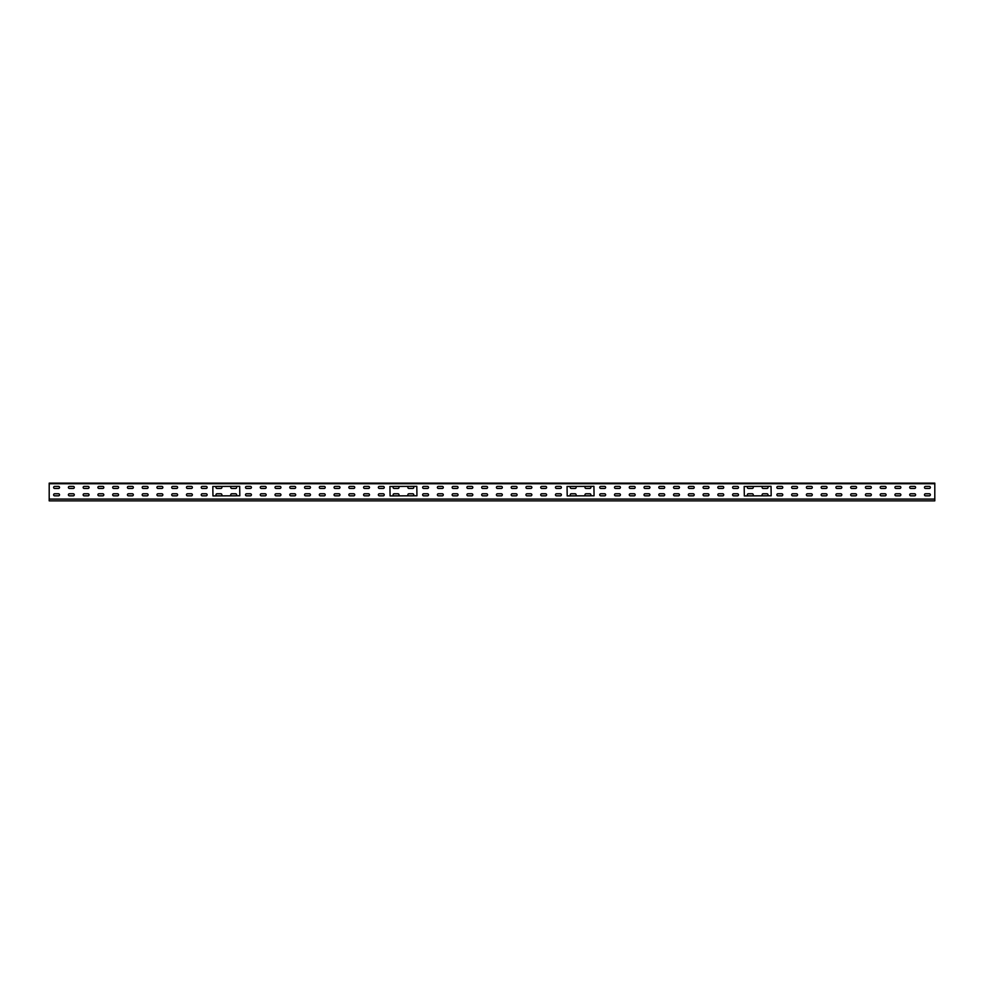 <?xml version="1.0" encoding="UTF-8"?>
<svg xmlns="http://www.w3.org/2000/svg" width="984" height="984" viewBox="0 0 984 984"><rect width="100%" height="100%" fill="white"/><g stroke="black" fill="none" stroke-linecap="round" stroke-linejoin="round"><path stroke-width="1.48" d="M934.8 499.085L934.8 483.144L49.2 483.144L49.2 500.856L934.8 500.856L934.8 499.085L49.2 499.085M929.339 486.391L925.501 486.391A1.033 1.033 0 0 0 924.468 487.424A1.033 1.033 0 0 0 925.501 488.458L929.339 488.458A1.033 1.033 0 0 0 930.372 487.424A1.033 1.033 0 0 0 929.339 486.391A1.033 1.033 0 0 1 930.372 487.424A1.033 1.033 0 0 1 929.339 488.458M914.579 486.391L910.741 486.391A1.033 1.033 0 0 0 909.708 487.424A1.033 1.033 0 0 0 910.741 488.458L914.579 488.458A1.033 1.033 0 0 0 915.612 487.424A1.033 1.033 0 0 0 914.579 486.391A1.033 1.033 0 0 1 915.612 487.424A1.033 1.033 0 0 1 914.579 488.458M899.819 486.391L895.981 486.391A1.033 1.033 0 0 0 894.948 487.424A1.033 1.033 0 0 0 895.981 488.458L899.819 488.458A1.033 1.033 0 0 0 900.852 487.424A1.033 1.033 0 0 0 899.819 486.391A1.033 1.033 0 0 1 900.852 487.424A1.033 1.033 0 0 1 899.819 488.458M885.059 486.391L881.221 486.391A1.033 1.033 0 0 0 880.188 487.424A1.033 1.033 0 0 0 881.221 488.458L885.059 488.458A1.033 1.033 0 0 0 886.092 487.424A1.033 1.033 0 0 0 885.059 486.391A1.033 1.033 0 0 1 886.092 487.424A1.033 1.033 0 0 1 885.059 488.458M870.299 486.391L866.461 486.391A1.033 1.033 0 0 0 865.428 487.424A1.033 1.033 0 0 0 866.461 488.458L870.299 488.458A1.033 1.033 0 0 0 871.332 487.424A1.033 1.033 0 0 0 870.299 486.391A1.033 1.033 0 0 1 871.332 487.424A1.033 1.033 0 0 1 870.299 488.458M855.539 486.391L851.701 486.391A1.033 1.033 0 0 0 850.668 487.424A1.033 1.033 0 0 0 851.701 488.458L855.539 488.458A1.033 1.033 0 0 0 856.572 487.424A1.033 1.033 0 0 0 855.539 486.391M840.779 486.391L836.941 486.391A1.033 1.033 0 0 0 835.908 487.424A1.033 1.033 0 0 0 836.941 488.458L840.779 488.458A1.033 1.033 0 0 0 841.812 487.424A1.033 1.033 0 0 0 840.779 486.391M826.019 486.391L822.181 486.391A1.033 1.033 0 0 0 821.148 487.424A1.033 1.033 0 0 0 822.181 488.458L826.019 488.458A1.033 1.033 0 0 0 827.052 487.424A1.033 1.033 0 0 0 826.019 486.391A1.033 1.033 0 0 1 827.052 487.424A1.033 1.033 0 0 1 826.019 488.458M811.259 486.391L807.421 486.391A1.033 1.033 0 0 0 806.388 487.424A1.033 1.033 0 0 0 807.421 488.458L811.259 488.458A1.033 1.033 0 0 0 812.292 487.424A1.033 1.033 0 0 0 811.259 486.391A1.033 1.033 0 0 1 812.292 487.424A1.033 1.033 0 0 1 811.259 488.458M796.499 486.391L792.661 486.391A1.033 1.033 0 0 0 791.628 487.424A1.033 1.033 0 0 0 792.661 488.458L796.499 488.458A1.033 1.033 0 0 0 797.532 487.424A1.033 1.033 0 0 0 796.499 486.391A1.033 1.033 0 0 1 797.532 487.424A1.033 1.033 0 0 1 796.499 488.458M781.739 486.391L777.901 486.391A1.033 1.033 0 0 0 776.868 487.424A1.033 1.033 0 0 0 777.901 488.458L781.739 488.458A1.033 1.033 0 0 0 782.772 487.424A1.033 1.033 0 0 0 781.739 486.391A1.033 1.033 0 0 1 782.772 487.424A1.033 1.033 0 0 1 781.739 488.458M737.459 486.391L733.621 486.391A1.033 1.033 0 0 0 732.588 487.424A1.033 1.033 0 0 0 733.621 488.458L737.459 488.458A1.033 1.033 0 0 0 738.492 487.424A1.033 1.033 0 0 0 737.459 486.391A1.033 1.033 0 0 1 738.492 487.424A1.033 1.033 0 0 1 737.459 488.458M722.699 486.391L718.861 486.391A1.033 1.033 0 0 0 717.828 487.424A1.033 1.033 0 0 0 718.861 488.458L722.699 488.458A1.033 1.033 0 0 0 723.732 487.424A1.033 1.033 0 0 0 722.699 486.391A1.033 1.033 0 0 1 723.732 487.424A1.033 1.033 0 0 1 722.699 488.458M707.939 486.391L704.101 486.391A1.033 1.033 0 0 0 703.068 487.424A1.033 1.033 0 0 0 704.101 488.458L707.939 488.458A1.033 1.033 0 0 0 708.972 487.424A1.033 1.033 0 0 0 707.939 486.391A1.033 1.033 0 0 1 708.972 487.424A1.033 1.033 0 0 1 707.939 488.458M693.179 486.391L689.341 486.391A1.033 1.033 0 0 0 688.308 487.424A1.033 1.033 0 0 0 689.341 488.458L693.179 488.458A1.033 1.033 0 0 0 694.212 487.424A1.033 1.033 0 0 0 693.179 486.391A1.033 1.033 0 0 1 694.212 487.424A1.033 1.033 0 0 1 693.179 488.458M678.419 486.391L674.581 486.391A1.033 1.033 0 0 0 673.548 487.424A1.033 1.033 0 0 0 674.581 488.458L678.419 488.458A1.033 1.033 0 0 0 679.452 487.424A1.033 1.033 0 0 0 678.419 486.391M663.659 486.391L659.821 486.391A1.033 1.033 0 0 0 658.788 487.424A1.033 1.033 0 0 0 659.821 488.458L663.659 488.458A1.033 1.033 0 0 0 664.692 487.424A1.033 1.033 0 0 0 663.659 486.391M648.899 486.391L645.061 486.391A1.033 1.033 0 0 0 644.028 487.424A1.033 1.033 0 0 0 645.061 488.458L648.899 488.458A1.033 1.033 0 0 0 649.932 487.424A1.033 1.033 0 0 0 648.899 486.391A1.033 1.033 0 0 1 649.932 487.424A1.033 1.033 0 0 1 648.899 488.458M634.139 486.391L630.301 486.391A1.033 1.033 0 0 0 629.268 487.424A1.033 1.033 0 0 0 630.301 488.458L634.139 488.458A1.033 1.033 0 0 0 635.172 487.424A1.033 1.033 0 0 0 634.139 486.391A1.033 1.033 0 0 1 635.172 487.424A1.033 1.033 0 0 1 634.139 488.458M619.379 486.391L615.541 486.391A1.033 1.033 0 0 0 614.508 487.424A1.033 1.033 0 0 0 615.541 488.458L619.379 488.458A1.033 1.033 0 0 0 620.412 487.424A1.033 1.033 0 0 0 619.379 486.391A1.033 1.033 0 0 1 620.412 487.424A1.033 1.033 0 0 1 619.379 488.458M604.619 486.391L600.781 486.391A1.033 1.033 0 0 0 599.748 487.424A1.033 1.033 0 0 0 600.781 488.458L604.619 488.458A1.033 1.033 0 0 0 605.652 487.424A1.033 1.033 0 0 0 604.619 486.391A1.033 1.033 0 0 1 605.652 487.424A1.033 1.033 0 0 1 604.619 488.458M560.339 486.391L556.501 486.391A1.033 1.033 0 0 0 555.468 487.424A1.033 1.033 0 0 0 556.501 488.458L560.339 488.458A1.033 1.033 0 0 0 561.372 487.424A1.033 1.033 0 0 0 560.339 486.391A1.033 1.033 0 0 1 561.372 487.424A1.033 1.033 0 0 1 560.339 488.458M545.579 486.391L541.741 486.391A1.033 1.033 0 0 0 540.708 487.424A1.033 1.033 0 0 0 541.741 488.458L545.579 488.458A1.033 1.033 0 0 0 546.612 487.424A1.033 1.033 0 0 0 545.579 486.391A1.033 1.033 0 0 1 546.612 487.424A1.033 1.033 0 0 1 545.579 488.458M530.819 486.391L526.981 486.391A1.033 1.033 0 0 0 525.948 487.424A1.033 1.033 0 0 0 526.981 488.458L530.819 488.458A1.033 1.033 0 0 0 531.852 487.424A1.033 1.033 0 0 0 530.819 486.391A1.033 1.033 0 0 1 531.852 487.424A1.033 1.033 0 0 1 530.819 488.458M516.059 486.391L512.221 486.391A1.033 1.033 0 0 0 511.188 487.424A1.033 1.033 0 0 0 512.221 488.458L516.059 488.458A1.033 1.033 0 0 0 517.092 487.424A1.033 1.033 0 0 0 516.059 486.391A1.033 1.033 0 0 1 517.092 487.424A1.033 1.033 0 0 1 516.059 488.458M501.299 486.391L497.461 486.391A1.033 1.033 0 0 0 496.428 487.424A1.033 1.033 0 0 0 497.461 488.458L501.299 488.458A1.033 1.033 0 0 0 502.332 487.424A1.033 1.033 0 0 0 501.299 486.391M486.539 486.391L482.701 486.391A1.033 1.033 0 0 0 481.668 487.424A1.033 1.033 0 0 0 482.701 488.458L486.539 488.458A1.033 1.033 0 0 0 487.572 487.424A1.033 1.033 0 0 0 486.539 486.391M471.779 486.391L467.941 486.391A1.033 1.033 0 0 0 466.908 487.424A1.033 1.033 0 0 0 467.941 488.458L471.779 488.458A1.033 1.033 0 0 0 472.812 487.424A1.033 1.033 0 0 0 471.779 486.391A1.033 1.033 0 0 1 472.812 487.424A1.033 1.033 0 0 1 471.779 488.458M457.019 486.391L453.181 486.391A1.033 1.033 0 0 0 452.148 487.424A1.033 1.033 0 0 0 453.181 488.458L457.019 488.458A1.033 1.033 0 0 0 458.052 487.424A1.033 1.033 0 0 0 457.019 486.391A1.033 1.033 0 0 1 458.052 487.424A1.033 1.033 0 0 1 457.019 488.458M442.259 486.391L438.421 486.391A1.033 1.033 0 0 0 437.388 487.424A1.033 1.033 0 0 0 438.421 488.458L442.259 488.458A1.033 1.033 0 0 0 443.292 487.424A1.033 1.033 0 0 0 442.259 486.391A1.033 1.033 0 0 1 443.292 487.424A1.033 1.033 0 0 1 442.259 488.458M427.499 486.391L423.661 486.391A1.033 1.033 0 0 0 422.628 487.424A1.033 1.033 0 0 0 423.661 488.458L427.499 488.458A1.033 1.033 0 0 0 428.532 487.424A1.033 1.033 0 0 0 427.499 486.391A1.033 1.033 0 0 1 428.532 487.424A1.033 1.033 0 0 1 427.499 488.458M383.219 486.391L379.381 486.391A1.033 1.033 0 0 0 378.348 487.424A1.033 1.033 0 0 0 379.381 488.458L383.219 488.458A1.033 1.033 0 0 0 384.252 487.424A1.033 1.033 0 0 0 383.219 486.391A1.033 1.033 0 0 1 384.252 487.424A1.033 1.033 0 0 1 383.219 488.458M368.459 486.391L364.621 486.391A1.033 1.033 0 0 0 363.588 487.424A1.033 1.033 0 0 0 364.621 488.458L368.459 488.458A1.033 1.033 0 0 0 369.492 487.424A1.033 1.033 0 0 0 368.459 486.391A1.033 1.033 0 0 1 369.492 487.424A1.033 1.033 0 0 1 368.459 488.458M353.699 486.391L349.861 486.391A1.033 1.033 0 0 0 348.828 487.424A1.033 1.033 0 0 0 349.861 488.458L353.699 488.458A1.033 1.033 0 0 0 354.732 487.424A1.033 1.033 0 0 0 353.699 486.391A1.033 1.033 0 0 1 354.732 487.424A1.033 1.033 0 0 1 353.699 488.458M338.939 486.391L335.101 486.391A1.033 1.033 0 0 0 334.068 487.424A1.033 1.033 0 0 0 335.101 488.458L338.939 488.458A1.033 1.033 0 0 0 339.972 487.424A1.033 1.033 0 0 0 338.939 486.391A1.033 1.033 0 0 1 339.972 487.424A1.033 1.033 0 0 1 338.939 488.458M324.179 486.391L320.341 486.391A1.033 1.033 0 0 0 319.308 487.424A1.033 1.033 0 0 0 320.341 488.458L324.179 488.458A1.033 1.033 0 0 0 325.212 487.424A1.033 1.033 0 0 0 324.179 486.391M309.419 486.391L305.581 486.391A1.033 1.033 0 0 0 304.548 487.424A1.033 1.033 0 0 0 305.581 488.458L309.419 488.458A1.033 1.033 0 0 0 310.452 487.424A1.033 1.033 0 0 0 309.419 486.391M294.659 486.391L290.821 486.391A1.033 1.033 0 0 0 289.788 487.424A1.033 1.033 0 0 0 290.821 488.458L294.659 488.458A1.033 1.033 0 0 0 295.692 487.424A1.033 1.033 0 0 0 294.659 486.391A1.033 1.033 0 0 1 295.692 487.424A1.033 1.033 0 0 1 294.659 488.458M279.899 486.391L276.061 486.391A1.033 1.033 0 0 0 275.028 487.424A1.033 1.033 0 0 0 276.061 488.458L279.899 488.458A1.033 1.033 0 0 0 280.932 487.424A1.033 1.033 0 0 0 279.899 486.391A1.033 1.033 0 0 1 280.932 487.424A1.033 1.033 0 0 1 279.899 488.458M265.139 486.391L261.301 486.391A1.033 1.033 0 0 0 260.268 487.424A1.033 1.033 0 0 0 261.301 488.458L265.139 488.458A1.033 1.033 0 0 0 266.172 487.424A1.033 1.033 0 0 0 265.139 486.391A1.033 1.033 0 0 1 266.172 487.424A1.033 1.033 0 0 1 265.139 488.458M250.379 486.391L246.541 486.391A1.033 1.033 0 0 0 245.508 487.424A1.033 1.033 0 0 0 246.541 488.458L250.379 488.458A1.033 1.033 0 0 0 251.412 487.424A1.033 1.033 0 0 0 250.379 486.391A1.033 1.033 0 0 1 251.412 487.424A1.033 1.033 0 0 1 250.379 488.458M206.099 486.391L202.261 486.391A1.033 1.033 0 0 0 201.228 487.424A1.033 1.033 0 0 0 202.261 488.458L206.099 488.458A1.033 1.033 0 0 0 207.132 487.424A1.033 1.033 0 0 0 206.099 486.391A1.033 1.033 0 0 1 207.132 487.424A1.033 1.033 0 0 1 206.099 488.458M191.339 486.391L187.501 486.391A1.033 1.033 0 0 0 186.468 487.424A1.033 1.033 0 0 0 187.501 488.458L191.339 488.458A1.033 1.033 0 0 0 192.372 487.424A1.033 1.033 0 0 0 191.339 486.391A1.033 1.033 0 0 1 192.372 487.424A1.033 1.033 0 0 1 191.339 488.458M176.579 486.391L172.741 486.391A1.033 1.033 0 0 0 171.708 487.424A1.033 1.033 0 0 0 172.741 488.458L176.579 488.458A1.033 1.033 0 0 0 177.612 487.424A1.033 1.033 0 0 0 176.579 486.391A1.033 1.033 0 0 1 177.612 487.424A1.033 1.033 0 0 1 176.579 488.458M161.819 486.391L157.981 486.391A1.033 1.033 0 0 0 156.948 487.424A1.033 1.033 0 0 0 157.981 488.458L161.819 488.458A1.033 1.033 0 0 0 162.852 487.424A1.033 1.033 0 0 0 161.819 486.391A1.033 1.033 0 0 1 162.852 487.424A1.033 1.033 0 0 1 161.819 488.458M147.059 486.391L143.221 486.391A1.033 1.033 0 0 0 142.188 487.424A1.033 1.033 0 0 0 143.221 488.458L147.059 488.458A1.033 1.033 0 0 0 148.092 487.424A1.033 1.033 0 0 0 147.059 486.391M132.299 486.391L128.461 486.391A1.033 1.033 0 0 0 127.428 487.424A1.033 1.033 0 0 0 128.461 488.458L132.299 488.458A1.033 1.033 0 0 0 133.332 487.424A1.033 1.033 0 0 0 132.299 486.391M117.539 486.391L113.701 486.391A1.033 1.033 0 0 0 112.668 487.424A1.033 1.033 0 0 0 113.701 488.458L117.539 488.458A1.033 1.033 0 0 0 118.572 487.424A1.033 1.033 0 0 0 117.539 486.391A1.033 1.033 0 0 1 118.572 487.424A1.033 1.033 0 0 1 117.539 488.458M102.779 486.391L98.941 486.391A1.033 1.033 0 0 0 97.908 487.424A1.033 1.033 0 0 0 98.941 488.458L102.779 488.458A1.033 1.033 0 0 0 103.812 487.424A1.033 1.033 0 0 0 102.779 486.391A1.033 1.033 0 0 1 103.812 487.424A1.033 1.033 0 0 1 102.779 488.458M88.019 486.391L84.181 486.391A1.033 1.033 0 0 0 83.148 487.424A1.033 1.033 0 0 0 84.181 488.458L88.019 488.458A1.033 1.033 0 0 0 89.052 487.424A1.033 1.033 0 0 0 88.019 486.391A1.033 1.033 0 0 1 89.052 487.424A1.033 1.033 0 0 1 88.019 488.458M73.259 486.391L69.421 486.391A1.033 1.033 0 0 0 68.388 487.424A1.033 1.033 0 0 0 69.421 488.458L73.259 488.458A1.033 1.033 0 0 0 74.292 487.424A1.033 1.033 0 0 0 73.259 486.391A1.033 1.033 0 0 1 74.292 487.424A1.033 1.033 0 0 1 73.259 488.458M58.499 486.391L54.661 486.391A1.033 1.033 0 0 0 53.628 487.424A1.033 1.033 0 0 0 54.661 488.458L58.499 488.458A1.033 1.033 0 0 0 59.532 487.424A1.033 1.033 0 0 0 58.499 486.391A1.033 1.033 0 0 1 59.532 487.424A1.033 1.033 0 0 1 58.499 488.458M929.339 493.771L925.501 493.771A1.033 1.033 0 0 0 924.468 494.804A1.033 1.033 0 0 0 925.501 495.838L929.339 495.838A1.033 1.033 0 0 0 930.372 494.804A1.033 1.033 0 0 0 929.339 493.771A1.033 1.033 0 0 1 930.372 494.804A1.033 1.033 0 0 1 929.339 495.838M914.579 493.771L910.741 493.771A1.033 1.033 0 0 0 909.708 494.804A1.033 1.033 0 0 0 910.741 495.838L914.579 495.838A1.033 1.033 0 0 0 915.612 494.804A1.033 1.033 0 0 0 914.579 493.771A1.033 1.033 0 0 1 915.612 494.804A1.033 1.033 0 0 1 914.579 495.838M899.819 493.771L895.981 493.771A1.033 1.033 0 0 0 894.948 494.804A1.033 1.033 0 0 0 895.981 495.838L899.819 495.838A1.033 1.033 0 0 0 900.852 494.804A1.033 1.033 0 0 0 899.819 493.771A1.033 1.033 0 0 1 900.852 494.804A1.033 1.033 0 0 1 899.819 495.838M885.059 493.771L881.221 493.771A1.033 1.033 0 0 0 880.188 494.804A1.033 1.033 0 0 0 881.221 495.838L885.059 495.838A1.033 1.033 0 0 0 886.092 494.804A1.033 1.033 0 0 0 885.059 493.771A1.033 1.033 0 0 1 886.092 494.804A1.033 1.033 0 0 1 885.059 495.838M870.299 493.771L866.461 493.771A1.033 1.033 0 0 0 865.428 494.804A1.033 1.033 0 0 0 866.461 495.838L870.299 495.838A1.033 1.033 0 0 0 871.332 494.804A1.033 1.033 0 0 0 870.299 493.771A1.033 1.033 0 0 1 871.332 494.804A1.033 1.033 0 0 1 870.299 495.838M855.539 493.771L851.701 493.771A1.033 1.033 0 0 0 850.668 494.804A1.033 1.033 0 0 0 851.701 495.838L855.539 495.838A1.033 1.033 0 0 0 856.572 494.804A1.033 1.033 0 0 0 855.539 493.771M840.779 493.771L836.941 493.771A1.033 1.033 0 0 0 835.908 494.804A1.033 1.033 0 0 0 836.941 495.838L840.779 495.838A1.033 1.033 0 0 0 841.812 494.804A1.033 1.033 0 0 0 840.779 493.771M826.019 493.771L822.181 493.771A1.033 1.033 0 0 0 821.148 494.804A1.033 1.033 0 0 0 822.181 495.838L826.019 495.838A1.033 1.033 0 0 0 827.052 494.804A1.033 1.033 0 0 0 826.019 493.771A1.033 1.033 0 0 1 827.052 494.804A1.033 1.033 0 0 1 826.019 495.838M811.259 493.771L807.421 493.771A1.033 1.033 0 0 0 806.388 494.804A1.033 1.033 0 0 0 807.421 495.838L811.259 495.838A1.033 1.033 0 0 0 812.292 494.804A1.033 1.033 0 0 0 811.259 493.771A1.033 1.033 0 0 1 812.292 494.804A1.033 1.033 0 0 1 811.259 495.838M796.499 493.771L792.661 493.771A1.033 1.033 0 0 0 791.628 494.804A1.033 1.033 0 0 0 792.661 495.838L796.499 495.838A1.033 1.033 0 0 0 797.532 494.804A1.033 1.033 0 0 0 796.499 493.771A1.033 1.033 0 0 1 797.532 494.804A1.033 1.033 0 0 1 796.499 495.838M781.739 493.771L777.901 493.771A1.033 1.033 0 0 0 776.868 494.804A1.033 1.033 0 0 0 777.901 495.838L781.739 495.838A1.033 1.033 0 0 0 782.772 494.804A1.033 1.033 0 0 0 781.739 493.771A1.033 1.033 0 0 1 782.772 494.804A1.033 1.033 0 0 1 781.739 495.838M737.459 493.771L733.621 493.771A1.033 1.033 0 0 0 732.588 494.804A1.033 1.033 0 0 0 733.621 495.838L737.459 495.838A1.033 1.033 0 0 0 738.492 494.804A1.033 1.033 0 0 0 737.459 493.771A1.033 1.033 0 0 1 738.492 494.804A1.033 1.033 0 0 1 737.459 495.838M722.699 493.771L718.861 493.771A1.033 1.033 0 0 0 717.828 494.804A1.033 1.033 0 0 0 718.861 495.838L722.699 495.838A1.033 1.033 0 0 0 723.732 494.804A1.033 1.033 0 0 0 722.699 493.771A1.033 1.033 0 0 1 723.732 494.804A1.033 1.033 0 0 1 722.699 495.838M707.939 493.771L704.101 493.771A1.033 1.033 0 0 0 703.068 494.804A1.033 1.033 0 0 0 704.101 495.838L707.939 495.838A1.033 1.033 0 0 0 708.972 494.804A1.033 1.033 0 0 0 707.939 493.771A1.033 1.033 0 0 1 708.972 494.804A1.033 1.033 0 0 1 707.939 495.838M693.179 493.771L689.341 493.771A1.033 1.033 0 0 0 688.308 494.804A1.033 1.033 0 0 0 689.341 495.838L693.179 495.838A1.033 1.033 0 0 0 694.212 494.804A1.033 1.033 0 0 0 693.179 493.771A1.033 1.033 0 0 1 694.212 494.804A1.033 1.033 0 0 1 693.179 495.838M678.419 493.771L674.581 493.771A1.033 1.033 0 0 0 673.548 494.804A1.033 1.033 0 0 0 674.581 495.838L678.419 495.838A1.033 1.033 0 0 0 679.452 494.804A1.033 1.033 0 0 0 678.419 493.771M663.659 493.771L659.821 493.771A1.033 1.033 0 0 0 658.788 494.804A1.033 1.033 0 0 0 659.821 495.838L663.659 495.838A1.033 1.033 0 0 0 664.692 494.804A1.033 1.033 0 0 0 663.659 493.771M648.899 493.771L645.061 493.771A1.033 1.033 0 0 0 644.028 494.804A1.033 1.033 0 0 0 645.061 495.838L648.899 495.838A1.033 1.033 0 0 0 649.932 494.804A1.033 1.033 0 0 0 648.899 493.771A1.033 1.033 0 0 1 649.932 494.804A1.033 1.033 0 0 1 648.899 495.838M634.139 493.771L630.301 493.771A1.033 1.033 0 0 0 629.268 494.804A1.033 1.033 0 0 0 630.301 495.838L634.139 495.838A1.033 1.033 0 0 0 635.172 494.804A1.033 1.033 0 0 0 634.139 493.771A1.033 1.033 0 0 1 635.172 494.804A1.033 1.033 0 0 1 634.139 495.838M619.379 493.771L615.541 493.771A1.033 1.033 0 0 0 614.508 494.804A1.033 1.033 0 0 0 615.541 495.838L619.379 495.838A1.033 1.033 0 0 0 620.412 494.804A1.033 1.033 0 0 0 619.379 493.771A1.033 1.033 0 0 1 620.412 494.804A1.033 1.033 0 0 1 619.379 495.838M604.619 493.771L600.781 493.771A1.033 1.033 0 0 0 599.748 494.804A1.033 1.033 0 0 0 600.781 495.838L604.619 495.838A1.033 1.033 0 0 0 605.652 494.804A1.033 1.033 0 0 0 604.619 493.771A1.033 1.033 0 0 1 605.652 494.804A1.033 1.033 0 0 1 604.619 495.838M560.339 493.771L556.501 493.771A1.033 1.033 0 0 0 555.468 494.804A1.033 1.033 0 0 0 556.501 495.838L560.339 495.838A1.033 1.033 0 0 0 561.372 494.804A1.033 1.033 0 0 0 560.339 493.771A1.033 1.033 0 0 1 561.372 494.804A1.033 1.033 0 0 1 560.339 495.838M545.579 493.771L541.741 493.771A1.033 1.033 0 0 0 540.708 494.804A1.033 1.033 0 0 0 541.741 495.838L545.579 495.838A1.033 1.033 0 0 0 546.612 494.804A1.033 1.033 0 0 0 545.579 493.771A1.033 1.033 0 0 1 546.612 494.804A1.033 1.033 0 0 1 545.579 495.838M530.819 493.771L526.981 493.771A1.033 1.033 0 0 0 525.948 494.804A1.033 1.033 0 0 0 526.981 495.838L530.819 495.838A1.033 1.033 0 0 0 531.852 494.804A1.033 1.033 0 0 0 530.819 493.771A1.033 1.033 0 0 1 531.852 494.804A1.033 1.033 0 0 1 530.819 495.838M516.059 493.771L512.221 493.771A1.033 1.033 0 0 0 511.188 494.804A1.033 1.033 0 0 0 512.221 495.838L516.059 495.838A1.033 1.033 0 0 0 517.092 494.804A1.033 1.033 0 0 0 516.059 493.771A1.033 1.033 0 0 1 517.092 494.804A1.033 1.033 0 0 1 516.059 495.838M501.299 493.771L497.461 493.771A1.033 1.033 0 0 0 496.428 494.804A1.033 1.033 0 0 0 497.461 495.838L501.299 495.838A1.033 1.033 0 0 0 502.332 494.804A1.033 1.033 0 0 0 501.299 493.771M486.539 493.771L482.701 493.771A1.033 1.033 0 0 0 481.668 494.804A1.033 1.033 0 0 0 482.701 495.838L486.539 495.838A1.033 1.033 0 0 0 487.572 494.804A1.033 1.033 0 0 0 486.539 493.771M471.779 493.771L467.941 493.771A1.033 1.033 0 0 0 466.908 494.804A1.033 1.033 0 0 0 467.941 495.838L471.779 495.838A1.033 1.033 0 0 0 472.812 494.804A1.033 1.033 0 0 0 471.779 493.771A1.033 1.033 0 0 1 472.812 494.804A1.033 1.033 0 0 1 471.779 495.838M457.019 493.771L453.181 493.771A1.033 1.033 0 0 0 452.148 494.804A1.033 1.033 0 0 0 453.181 495.838L457.019 495.838A1.033 1.033 0 0 0 458.052 494.804A1.033 1.033 0 0 0 457.019 493.771A1.033 1.033 0 0 1 458.052 494.804A1.033 1.033 0 0 1 457.019 495.838M442.259 493.771L438.421 493.771A1.033 1.033 0 0 0 437.388 494.804A1.033 1.033 0 0 0 438.421 495.838L442.259 495.838A1.033 1.033 0 0 0 443.292 494.804A1.033 1.033 0 0 0 442.259 493.771A1.033 1.033 0 0 1 443.292 494.804A1.033 1.033 0 0 1 442.259 495.838M427.499 493.771L423.661 493.771A1.033 1.033 0 0 0 422.628 494.804A1.033 1.033 0 0 0 423.661 495.838L427.499 495.838A1.033 1.033 0 0 0 428.532 494.804A1.033 1.033 0 0 0 427.499 493.771A1.033 1.033 0 0 1 428.532 494.804A1.033 1.033 0 0 1 427.499 495.838M383.219 493.771L379.381 493.771A1.033 1.033 0 0 0 378.348 494.804A1.033 1.033 0 0 0 379.381 495.838L383.219 495.838A1.033 1.033 0 0 0 384.252 494.804A1.033 1.033 0 0 0 383.219 493.771A1.033 1.033 0 0 1 384.252 494.804A1.033 1.033 0 0 1 383.219 495.838M368.459 493.771L364.621 493.771A1.033 1.033 0 0 0 363.588 494.804A1.033 1.033 0 0 0 364.621 495.838L368.459 495.838A1.033 1.033 0 0 0 369.492 494.804A1.033 1.033 0 0 0 368.459 493.771A1.033 1.033 0 0 1 369.492 494.804A1.033 1.033 0 0 1 368.459 495.838M353.699 493.771L349.861 493.771A1.033 1.033 0 0 0 348.828 494.804A1.033 1.033 0 0 0 349.861 495.838L353.699 495.838A1.033 1.033 0 0 0 354.732 494.804A1.033 1.033 0 0 0 353.699 493.771A1.033 1.033 0 0 1 354.732 494.804A1.033 1.033 0 0 1 353.699 495.838M338.939 493.771L335.101 493.771A1.033 1.033 0 0 0 334.068 494.804A1.033 1.033 0 0 0 335.101 495.838L338.939 495.838A1.033 1.033 0 0 0 339.972 494.804A1.033 1.033 0 0 0 338.939 493.771A1.033 1.033 0 0 1 339.972 494.804A1.033 1.033 0 0 1 338.939 495.838M324.179 493.771L320.341 493.771A1.033 1.033 0 0 0 319.308 494.804A1.033 1.033 0 0 0 320.341 495.838L324.179 495.838A1.033 1.033 0 0 0 325.212 494.804A1.033 1.033 0 0 0 324.179 493.771M309.419 493.771L305.581 493.771A1.033 1.033 0 0 0 304.548 494.804A1.033 1.033 0 0 0 305.581 495.838L309.419 495.838A1.033 1.033 0 0 0 310.452 494.804A1.033 1.033 0 0 0 309.419 493.771M294.659 493.771L290.821 493.771A1.033 1.033 0 0 0 289.788 494.804A1.033 1.033 0 0 0 290.821 495.838L294.659 495.838A1.033 1.033 0 0 0 295.692 494.804A1.033 1.033 0 0 0 294.659 493.771A1.033 1.033 0 0 1 295.692 494.804A1.033 1.033 0 0 1 294.659 495.838M279.899 493.771L276.061 493.771A1.033 1.033 0 0 0 275.028 494.804A1.033 1.033 0 0 0 276.061 495.838L279.899 495.838A1.033 1.033 0 0 0 280.932 494.804A1.033 1.033 0 0 0 279.899 493.771A1.033 1.033 0 0 1 280.932 494.804A1.033 1.033 0 0 1 279.899 495.838M265.139 493.771L261.301 493.771A1.033 1.033 0 0 0 260.268 494.804A1.033 1.033 0 0 0 261.301 495.838L265.139 495.838A1.033 1.033 0 0 0 266.172 494.804A1.033 1.033 0 0 0 265.139 493.771A1.033 1.033 0 0 1 266.172 494.804A1.033 1.033 0 0 1 265.139 495.838M250.379 493.771L246.541 493.771A1.033 1.033 0 0 0 245.508 494.804A1.033 1.033 0 0 0 246.541 495.838L250.379 495.838A1.033 1.033 0 0 0 251.412 494.804A1.033 1.033 0 0 0 250.379 493.771A1.033 1.033 0 0 1 251.412 494.804A1.033 1.033 0 0 1 250.379 495.838M206.099 493.771L202.261 493.771A1.033 1.033 0 0 0 201.228 494.804A1.033 1.033 0 0 0 202.261 495.838L206.099 495.838A1.033 1.033 0 0 0 207.132 494.804A1.033 1.033 0 0 0 206.099 493.771A1.033 1.033 0 0 1 207.132 494.804A1.033 1.033 0 0 1 206.099 495.838M191.339 493.771L187.501 493.771A1.033 1.033 0 0 0 186.468 494.804A1.033 1.033 0 0 0 187.501 495.838L191.339 495.838A1.033 1.033 0 0 0 192.372 494.804A1.033 1.033 0 0 0 191.339 493.771A1.033 1.033 0 0 1 192.372 494.804A1.033 1.033 0 0 1 191.339 495.838M176.579 493.771L172.741 493.771A1.033 1.033 0 0 0 171.708 494.804A1.033 1.033 0 0 0 172.741 495.838L176.579 495.838A1.033 1.033 0 0 0 177.612 494.804A1.033 1.033 0 0 0 176.579 493.771A1.033 1.033 0 0 1 177.612 494.804A1.033 1.033 0 0 1 176.579 495.838M161.819 493.771L157.981 493.771A1.033 1.033 0 0 0 156.948 494.804A1.033 1.033 0 0 0 157.981 495.838L161.819 495.838A1.033 1.033 0 0 0 162.852 494.804A1.033 1.033 0 0 0 161.819 493.771A1.033 1.033 0 0 1 162.852 494.804A1.033 1.033 0 0 1 161.819 495.838M147.059 493.771L143.221 493.771A1.033 1.033 0 0 0 142.188 494.804A1.033 1.033 0 0 0 143.221 495.838L147.059 495.838A1.033 1.033 0 0 0 148.092 494.804A1.033 1.033 0 0 0 147.059 493.771M132.299 493.771L128.461 493.771A1.033 1.033 0 0 0 127.428 494.804A1.033 1.033 0 0 0 128.461 495.838L132.299 495.838A1.033 1.033 0 0 0 133.332 494.804A1.033 1.033 0 0 0 132.299 493.771M117.539 493.771L113.701 493.771A1.033 1.033 0 0 0 112.668 494.804A1.033 1.033 0 0 0 113.701 495.838L117.539 495.838A1.033 1.033 0 0 0 118.572 494.804A1.033 1.033 0 0 0 117.539 493.771A1.033 1.033 0 0 1 118.572 494.804A1.033 1.033 0 0 1 117.539 495.838M102.779 493.771L98.941 493.771A1.033 1.033 0 0 0 97.908 494.804A1.033 1.033 0 0 0 98.941 495.838L102.779 495.838A1.033 1.033 0 0 0 103.812 494.804A1.033 1.033 0 0 0 102.779 493.771A1.033 1.033 0 0 1 103.812 494.804A1.033 1.033 0 0 1 102.779 495.838M88.019 493.771L84.181 493.771A1.033 1.033 0 0 0 83.148 494.804A1.033 1.033 0 0 0 84.181 495.838L88.019 495.838A1.033 1.033 0 0 0 89.052 494.804A1.033 1.033 0 0 0 88.019 493.771A1.033 1.033 0 0 1 89.052 494.804A1.033 1.033 0 0 1 88.019 495.838M73.259 493.771L69.421 493.771A1.033 1.033 0 0 0 68.388 494.804A1.033 1.033 0 0 0 69.421 495.838L73.259 495.838A1.033 1.033 0 0 0 74.292 494.804A1.033 1.033 0 0 0 73.259 493.771A1.033 1.033 0 0 1 74.292 494.804A1.033 1.033 0 0 1 73.259 495.838M58.499 493.771L54.661 493.771A1.033 1.033 0 0 0 53.628 494.804A1.033 1.033 0 0 0 54.661 495.838L58.499 495.838A1.033 1.033 0 0 0 59.532 494.804A1.033 1.033 0 0 0 58.499 493.771A1.033 1.033 0 0 1 59.532 494.804A1.033 1.033 0 0 1 58.499 495.838M239.825 495.764L239.678 486.317L212.815 486.465L212.962 495.911L239.825 495.764M416.945 495.764L416.798 486.317L389.935 486.465L390.082 495.911L416.945 495.764M594.065 495.764L593.918 486.317L567.055 486.465L567.202 495.911L594.065 495.764M771.185 495.764L771.038 486.317L744.175 486.465L744.322 495.911L771.185 495.764M925.501 486.391A1.033 1.033 0 0 0 924.468 487.424A1.033 1.033 0 0 0 925.501 488.458M925.501 493.771A1.033 1.033 0 0 0 924.468 494.804A1.033 1.033 0 0 0 925.501 495.838M910.741 486.391A1.033 1.033 0 0 0 909.708 487.424A1.033 1.033 0 0 0 910.741 488.458M910.741 493.771A1.033 1.033 0 0 0 909.708 494.804A1.033 1.033 0 0 0 910.741 495.838M895.981 486.391A1.033 1.033 0 0 0 894.948 487.424A1.033 1.033 0 0 0 895.981 488.458M895.981 493.771A1.033 1.033 0 0 0 894.948 494.804A1.033 1.033 0 0 0 895.981 495.838M881.221 486.391A1.033 1.033 0 0 0 880.188 487.424A1.033 1.033 0 0 0 881.221 488.458M881.221 493.771A1.033 1.033 0 0 0 880.188 494.804A1.033 1.033 0 0 0 881.221 495.838M866.461 486.391A1.033 1.033 0 0 0 865.428 487.424A1.033 1.033 0 0 0 866.461 488.458M866.461 493.771A1.033 1.033 0 0 0 865.428 494.804A1.033 1.033 0 0 0 866.461 495.838M822.181 486.391A1.033 1.033 0 0 0 821.148 487.424A1.033 1.033 0 0 0 822.181 488.458M822.181 493.771A1.033 1.033 0 0 0 821.148 494.804A1.033 1.033 0 0 0 822.181 495.838M807.421 486.391A1.033 1.033 0 0 0 806.388 487.424A1.033 1.033 0 0 0 807.421 488.458M807.421 493.771A1.033 1.033 0 0 0 806.388 494.804A1.033 1.033 0 0 0 807.421 495.838M792.661 486.391A1.033 1.033 0 0 0 791.628 487.424A1.033 1.033 0 0 0 792.661 488.458M792.661 493.771A1.033 1.033 0 0 0 791.628 494.804A1.033 1.033 0 0 0 792.661 495.838M777.901 486.391A1.033 1.033 0 0 0 776.868 487.424A1.033 1.033 0 0 0 777.901 488.458M777.901 493.771A1.033 1.033 0 0 0 776.868 494.804A1.033 1.033 0 0 0 777.901 495.838M763.141 488.458L766.979 488.458A1.033 1.033 0 0 0 768.012 487.424A1.033 1.033 0 0 0 766.979 486.391L763.141 486.391A1.033 1.033 0 0 0 762.108 487.424A1.033 1.033 0 0 0 763.141 488.458M763.141 495.838L766.979 495.838A1.033 1.033 0 0 0 768.012 494.804A1.033 1.033 0 0 0 766.979 493.771L763.141 493.771A1.033 1.033 0 0 0 762.108 494.804A1.033 1.033 0 0 0 763.141 495.838M748.381 488.458L752.219 488.458A1.033 1.033 0 0 0 753.252 487.424A1.033 1.033 0 0 0 752.219 486.391L748.381 486.391A1.033 1.033 0 0 0 747.348 487.424A1.033 1.033 0 0 0 748.381 488.458M748.381 495.838L752.219 495.838A1.033 1.033 0 0 0 753.252 494.804A1.033 1.033 0 0 0 752.219 493.771L748.381 493.771A1.033 1.033 0 0 0 747.348 494.804A1.033 1.033 0 0 0 748.381 495.838M733.621 486.391A1.033 1.033 0 0 0 732.588 487.424A1.033 1.033 0 0 0 733.621 488.458M733.621 493.771A1.033 1.033 0 0 0 732.588 494.804A1.033 1.033 0 0 0 733.621 495.838M718.861 486.391A1.033 1.033 0 0 0 717.828 487.424A1.033 1.033 0 0 0 718.861 488.458M718.861 493.771A1.033 1.033 0 0 0 717.828 494.804A1.033 1.033 0 0 0 718.861 495.838M704.101 486.391A1.033 1.033 0 0 0 703.068 487.424A1.033 1.033 0 0 0 704.101 488.458M704.101 493.771A1.033 1.033 0 0 0 703.068 494.804A1.033 1.033 0 0 0 704.101 495.838M689.341 486.391A1.033 1.033 0 0 0 688.308 487.424A1.033 1.033 0 0 0 689.341 488.458M689.341 493.771A1.033 1.033 0 0 0 688.308 494.804A1.033 1.033 0 0 0 689.341 495.838M645.061 486.391A1.033 1.033 0 0 0 644.028 487.424A1.033 1.033 0 0 0 645.061 488.458M645.061 493.771A1.033 1.033 0 0 0 644.028 494.804A1.033 1.033 0 0 0 645.061 495.838M630.301 486.391A1.033 1.033 0 0 0 629.268 487.424A1.033 1.033 0 0 0 630.301 488.458M630.301 493.771A1.033 1.033 0 0 0 629.268 494.804A1.033 1.033 0 0 0 630.301 495.838M615.541 486.391A1.033 1.033 0 0 0 614.508 487.424A1.033 1.033 0 0 0 615.541 488.458M615.541 493.771A1.033 1.033 0 0 0 614.508 494.804A1.033 1.033 0 0 0 615.541 495.838M600.781 486.391A1.033 1.033 0 0 0 599.748 487.424A1.033 1.033 0 0 0 600.781 488.458M600.781 493.771A1.033 1.033 0 0 0 599.748 494.804A1.033 1.033 0 0 0 600.781 495.838M586.021 488.458L589.859 488.458A1.033 1.033 0 0 0 590.892 487.424A1.033 1.033 0 0 0 589.859 486.391L586.021 486.391A1.033 1.033 0 0 0 584.988 487.424A1.033 1.033 0 0 0 586.021 488.458M586.021 495.838L589.859 495.838A1.033 1.033 0 0 0 590.892 494.804A1.033 1.033 0 0 0 589.859 493.771L586.021 493.771A1.033 1.033 0 0 0 584.988 494.804A1.033 1.033 0 0 0 586.021 495.838M571.261 488.458L575.099 488.458A1.033 1.033 0 0 0 576.132 487.424A1.033 1.033 0 0 0 575.099 486.391L571.261 486.391A1.033 1.033 0 0 0 570.228 487.424A1.033 1.033 0 0 0 571.261 488.458M571.261 495.838L575.099 495.838A1.033 1.033 0 0 0 576.132 494.804A1.033 1.033 0 0 0 575.099 493.771L571.261 493.771A1.033 1.033 0 0 0 570.228 494.804A1.033 1.033 0 0 0 571.261 495.838M556.501 486.391A1.033 1.033 0 0 0 555.468 487.424A1.033 1.033 0 0 0 556.501 488.458M556.501 493.771A1.033 1.033 0 0 0 555.468 494.804A1.033 1.033 0 0 0 556.501 495.838M541.741 486.391A1.033 1.033 0 0 0 540.708 487.424A1.033 1.033 0 0 0 541.741 488.458M541.741 493.771A1.033 1.033 0 0 0 540.708 494.804A1.033 1.033 0 0 0 541.741 495.838M526.981 486.391A1.033 1.033 0 0 0 525.948 487.424A1.033 1.033 0 0 0 526.981 488.458M526.981 493.771A1.033 1.033 0 0 0 525.948 494.804A1.033 1.033 0 0 0 526.981 495.838M512.221 486.391A1.033 1.033 0 0 0 511.188 487.424A1.033 1.033 0 0 0 512.221 488.458M512.221 493.771A1.033 1.033 0 0 0 511.188 494.804A1.033 1.033 0 0 0 512.221 495.838M467.941 486.391A1.033 1.033 0 0 0 466.908 487.424A1.033 1.033 0 0 0 467.941 488.458M467.941 493.771A1.033 1.033 0 0 0 466.908 494.804A1.033 1.033 0 0 0 467.941 495.838M453.181 486.391A1.033 1.033 0 0 0 452.148 487.424A1.033 1.033 0 0 0 453.181 488.458M453.181 493.771A1.033 1.033 0 0 0 452.148 494.804A1.033 1.033 0 0 0 453.181 495.838M438.421 486.391A1.033 1.033 0 0 0 437.388 487.424A1.033 1.033 0 0 0 438.421 488.458M438.421 493.771A1.033 1.033 0 0 0 437.388 494.804A1.033 1.033 0 0 0 438.421 495.838M423.661 486.391A1.033 1.033 0 0 0 422.628 487.424A1.033 1.033 0 0 0 423.661 488.458M423.661 493.771A1.033 1.033 0 0 0 422.628 494.804A1.033 1.033 0 0 0 423.661 495.838M408.901 488.458L412.739 488.458A1.033 1.033 0 0 0 413.772 487.424A1.033 1.033 0 0 0 412.739 486.391L408.901 486.391A1.033 1.033 0 0 0 407.868 487.424A1.033 1.033 0 0 0 408.901 488.458M408.901 495.838L412.739 495.838A1.033 1.033 0 0 0 413.772 494.804A1.033 1.033 0 0 0 412.739 493.771L408.901 493.771A1.033 1.033 0 0 0 407.868 494.804A1.033 1.033 0 0 0 408.901 495.838M394.141 488.458L397.979 488.458A1.033 1.033 0 0 0 399.012 487.424A1.033 1.033 0 0 0 397.979 486.391L394.141 486.391A1.033 1.033 0 0 0 393.108 487.424A1.033 1.033 0 0 0 394.141 488.458M394.141 495.838L397.979 495.838A1.033 1.033 0 0 0 399.012 494.804A1.033 1.033 0 0 0 397.979 493.771L394.141 493.771A1.033 1.033 0 0 0 393.108 494.804A1.033 1.033 0 0 0 394.141 495.838M379.381 486.391A1.033 1.033 0 0 0 378.348 487.424A1.033 1.033 0 0 0 379.381 488.458M379.381 493.771A1.033 1.033 0 0 0 378.348 494.804A1.033 1.033 0 0 0 379.381 495.838M364.621 486.391A1.033 1.033 0 0 0 363.588 487.424A1.033 1.033 0 0 0 364.621 488.458M364.621 493.771A1.033 1.033 0 0 0 363.588 494.804A1.033 1.033 0 0 0 364.621 495.838M349.861 486.391A1.033 1.033 0 0 0 348.828 487.424A1.033 1.033 0 0 0 349.861 488.458M349.861 493.771A1.033 1.033 0 0 0 348.828 494.804A1.033 1.033 0 0 0 349.861 495.838M335.101 486.391A1.033 1.033 0 0 0 334.068 487.424A1.033 1.033 0 0 0 335.101 488.458M335.101 493.771A1.033 1.033 0 0 0 334.068 494.804A1.033 1.033 0 0 0 335.101 495.838M290.821 486.391A1.033 1.033 0 0 0 289.788 487.424A1.033 1.033 0 0 0 290.821 488.458M290.821 493.771A1.033 1.033 0 0 0 289.788 494.804A1.033 1.033 0 0 0 290.821 495.838M276.061 486.391A1.033 1.033 0 0 0 275.028 487.424A1.033 1.033 0 0 0 276.061 488.458M276.061 493.771A1.033 1.033 0 0 0 275.028 494.804A1.033 1.033 0 0 0 276.061 495.838M261.301 486.391A1.033 1.033 0 0 0 260.268 487.424A1.033 1.033 0 0 0 261.301 488.458M261.301 493.771A1.033 1.033 0 0 0 260.268 494.804A1.033 1.033 0 0 0 261.301 495.838M246.541 486.391A1.033 1.033 0 0 0 245.508 487.424A1.033 1.033 0 0 0 246.541 488.458M246.541 493.771A1.033 1.033 0 0 0 245.508 494.804A1.033 1.033 0 0 0 246.541 495.838M231.781 488.458L235.619 488.458A1.033 1.033 0 0 0 236.652 487.424A1.033 1.033 0 0 0 235.619 486.391L231.781 486.391A1.033 1.033 0 0 0 230.748 487.424A1.033 1.033 0 0 0 231.781 488.458M231.781 495.838L235.619 495.838A1.033 1.033 0 0 0 236.652 494.804A1.033 1.033 0 0 0 235.619 493.771L231.781 493.771A1.033 1.033 0 0 0 230.748 494.804A1.033 1.033 0 0 0 231.781 495.838M217.021 488.458L220.859 488.458A1.033 1.033 0 0 0 221.892 487.424A1.033 1.033 0 0 0 220.859 486.391L217.021 486.391A1.033 1.033 0 0 0 215.988 487.424A1.033 1.033 0 0 0 217.021 488.458M217.021 495.838L220.859 495.838A1.033 1.033 0 0 0 221.892 494.804A1.033 1.033 0 0 0 220.859 493.771L217.021 493.771A1.033 1.033 0 0 0 215.988 494.804A1.033 1.033 0 0 0 217.021 495.838M202.261 486.391A1.033 1.033 0 0 0 201.228 487.424A1.033 1.033 0 0 0 202.261 488.458M202.261 493.771A1.033 1.033 0 0 0 201.228 494.804A1.033 1.033 0 0 0 202.261 495.838M187.501 486.391A1.033 1.033 0 0 0 186.468 487.424A1.033 1.033 0 0 0 187.501 488.458M187.501 493.771A1.033 1.033 0 0 0 186.468 494.804A1.033 1.033 0 0 0 187.501 495.838M172.741 486.391A1.033 1.033 0 0 0 171.708 487.424A1.033 1.033 0 0 0 172.741 488.458M172.741 493.771A1.033 1.033 0 0 0 171.708 494.804A1.033 1.033 0 0 0 172.741 495.838M157.981 486.391A1.033 1.033 0 0 0 156.948 487.424A1.033 1.033 0 0 0 157.981 488.458M157.981 493.771A1.033 1.033 0 0 0 156.948 494.804A1.033 1.033 0 0 0 157.981 495.838M113.701 486.391A1.033 1.033 0 0 0 112.668 487.424A1.033 1.033 0 0 0 113.701 488.458M113.701 493.771A1.033 1.033 0 0 0 112.668 494.804A1.033 1.033 0 0 0 113.701 495.838M98.941 486.391A1.033 1.033 0 0 0 97.908 487.424A1.033 1.033 0 0 0 98.941 488.458M98.941 493.771A1.033 1.033 0 0 0 97.908 494.804A1.033 1.033 0 0 0 98.941 495.838M84.181 486.391A1.033 1.033 0 0 0 83.148 487.424A1.033 1.033 0 0 0 84.181 488.458M84.181 493.771A1.033 1.033 0 0 0 83.148 494.804A1.033 1.033 0 0 0 84.181 495.838M69.421 486.391A1.033 1.033 0 0 0 68.388 487.424A1.033 1.033 0 0 0 69.421 488.458M69.421 493.771A1.033 1.033 0 0 0 68.388 494.804A1.033 1.033 0 0 0 69.421 495.838M54.661 486.391A1.033 1.033 0 0 0 53.628 487.424A1.033 1.033 0 0 0 54.661 488.458M54.661 493.771A1.033 1.033 0 0 0 53.628 494.804A1.033 1.033 0 0 0 54.661 495.838M934.8 483.734L49.2 483.734"/></g></svg>
